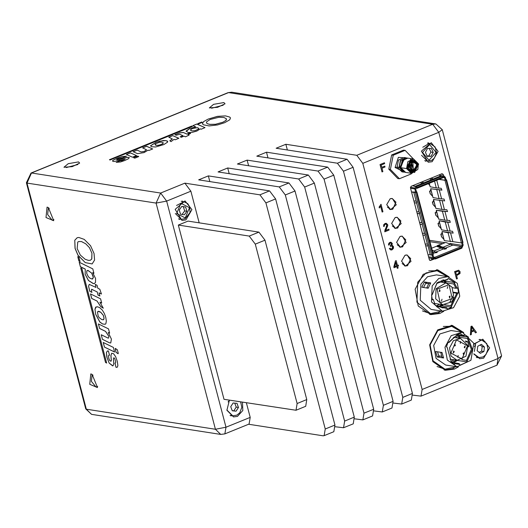<?xml version="1.0" encoding="UTF-8"?>
<svg xmlns="http://www.w3.org/2000/svg" width="528" height="528" viewBox="0 0 528 528"><rect width="100%" height="100%" fill="white"/><g stroke="black" fill="none" stroke-linecap="round" stroke-linejoin="round"><path stroke-width="0.79" d="M407.405 168.478L411.259 159.898L418.44 163.977L414.579 172.557L407.405 168.478L412.196 172.927L417.853 169.415L418.4 163.739L418.572 164.591L418.4 163.739L411.259 159.898L407.405 168.478L406.54 168.577L407.405 168.478M417.8 164.234L411.451 160.624L408.038 168.221L414.388 171.831L417.8 164.234L417.028 164.116L417.8 164.234L413.833 160.334L408.038 168.221L412.005 172.121L417.8 164.234M417.813 169.501L411.695 173.356L406.54 168.577L410.685 159.357L418.4 163.739L413.582 159.001L407.854 161.614L406.54 168.577L400.792 167.686L402.105 160.723L407.834 158.11L402.105 160.723L400.792 167.686L406.54 168.577L411.358 173.316L417.813 169.501M399.029 167.409L397.102 167.112L398.416 160.149L404.138 157.535L398.416 160.149L397.102 167.112L399.029 167.409L403.847 172.148L399.029 167.409L399.96 167.284L402.831 171.118L399.96 167.284L399.241 167.402L404.521 172.135L399.029 167.409L400.343 160.446L406.072 157.832L400.343 160.446L399.029 167.409M413.582 159.001L407.834 158.11L402.098 160.657L400.732 167.653L405.61 172.425L400.792 167.686L405.61 172.425L411.358 173.316M401.92 171.851L397.102 167.112L395.089 167.488L405.273 172.359L395.089 167.488L397.102 167.112L401.92 171.851L403.847 172.148M402.244 170.498L400.745 167.666M400.739 167.633L404.039 158.921M400.217 167.27L400.66 167.336L399.96 167.284L403.96 158.941L400.217 167.27L402.171 170.452L400.217 167.27M406.705 158.05L400.712 160.288L399.241 167.402L400.712 160.288L406.705 158.05M404.785 158.506L399.96 167.284L404.785 158.506M399.412 178.754L390.403 169.402L393.241 155.219L405.082 150.381L413.345 158.961L405.082 150.381L403.471 150.13L405.082 150.381L393.241 155.219L391.624 154.968L393.241 155.219L390.403 169.402L388.793 169.151L397.802 178.504L399.412 178.754L390.403 169.402L388.793 169.151L391.624 154.968L388.793 169.151L397.802 178.504L399.412 178.754L411.259 173.923L399.412 178.754M411.378 173.316L411.259 173.923L411.378 173.316M407.497 158.063L398.389 157.331L395.089 167.488L398.389 157.331L407.497 158.063M403.471 150.13L391.624 154.968L403.471 150.13M413.173 160.281L417.239 165.541L413.648 171.673L416.882 164.347L410.962 160.855L408.078 164.644L413.787 171.237L407.827 166.267L413.787 171.237L413.648 171.673L411.358 171.97M413.589 170.485L411.319 161.825L413.589 170.485L411.319 161.825L411.596 170.287L413.279 170.075L410.058 169.574L413.279 170.075L412.889 161.964L411.206 162.169L413.589 170.485M409.207 164.043L409.279 164.644L409.207 164.043M408.969 166.63L408.718 167.178L408.969 166.63M408.962 164.597L410.936 165.693L408.923 164.703L409.444 164.782L409.537 166.716L411.061 166.162L411.134 165.726L409.939 166.67L409.444 164.782L411.134 165.726M387.334 207.062L390.535 209.464L392.746 209.194L395.908 202.158L392.231 198.541L390.687 198.601M392.271 225.892L395.479 228.301L397.69 228.03L400.851 220.988L397.175 217.378L395.63 217.437M397.214 244.728L400.422 247.13L402.626 246.86L405.788 239.824L402.112 236.207L400.567 236.267M402.151 263.558L405.359 265.96L407.57 265.69L410.731 258.654L407.055 255.044L405.511 255.097M479.094 352.374L481.628 351.179L482.216 346.658L480.17 344.995M477.8 346.21L481.424 344.348L484.466 347.008L483.886 351.529L480.256 353.39L477.213 350.731L477.8 346.21M482.216 346.658L484.466 347.008M481.628 351.179L483.886 351.529M427.02 155.951L428.828 155.971L430.934 152.038L429.257 148.46M425.403 152.401L427.508 148.46L431.402 148.454L433.191 152.387L431.086 156.321L427.192 156.334L425.403 152.401M428.828 155.971L431.086 156.321M430.934 152.038L433.191 152.387M437.052 289.153L449.038 284.744L452.232 298.525L440.246 302.933L437.052 289.153M442.022 299.257L441.448 301.105L442.022 299.257M440.114 291.047L439.237 291.568L439.54 289.621L440.114 291.047M447.262 288.42L447.836 286.565L447.262 288.42M449.163 296.63L450.047 296.109L449.744 298.056L449.163 296.63M436.055 288.724L445.929 282.856L452.001 287.074L453.526 295.218L449.605 302.518L442.537 304.696L435.653 298.881L436.055 288.724M439.996 306.643L442.728 304.927M435.468 305.514L437.732 305.87L442.457 307.883L446.648 307.679L438.524 306.412L441.956 304.603M453.031 297.271L453.697 297.581L452.377 300.808L451.499 302.128L450.476 301.666M444.886 281.021L454.885 282.579L453.77 283.985L445.566 282.711L446.101 281.609L445.282 281.477L443.612 279.8M428.743 283.734L425.7 283.265L423.601 287.503M445.348 282.764L442.629 280.005M426.499 283.034L426.268 283.351M445.282 281.477L445.823 282.176M427.053 288.044L426.835 287.687L429.033 283.14L430.439 283.397M426.835 287.687L428.267 287.958M427.561 288.123L428.215 288.11M436.861 305.732L439.494 304.227M442.886 282.381L441.197 280.467M450.047 302.108L450.325 302.293M451.348 302.207L450.358 301.798M451.499 302.128L449.922 302.227M425.7 283.265L426.538 283.041L427.297 283.51M453.638 292.215L458.542 292.974L457.789 287.984L456.027 288.275L452.357 287.707M458.542 292.974L456.786 293.264L453.671 292.783M437.732 305.87L437.653 306.524L447.289 308.477L447.526 309.21L451.645 307.237L451.414 306.504L450.767 305.699L444.622 304.748M442.662 304.715L442.919 305.534L442.101 305.402M451.645 307.237L441.685 305.692M454.885 282.579L448.173 278.428L447.817 279.16L437.019 282.724L432.234 294.65L436.9 283.378L446.589 279.761M432.142 299.231L433.25 299.402L434.557 303.079L434.075 303.673L437.171 307.111L437.653 306.524M447.051 279.833L447.817 279.16M432.986 299.64L432.313 299.818L431.554 294.829L432.234 294.65M456.027 288.275L453.77 283.985M457.116 288.163L454.535 283.312M433.25 299.402L434.557 303.079M447.289 308.477L446.648 307.679M450.767 305.699L456.786 293.264M451.414 306.504L457.868 293.152M453.625 297.541L453.724 297.185L453.09 297.086M424.367 281.985L430.723 282.968L428.182 288.215L421.832 287.232L424.367 281.985L425.924 282.949M447.295 276.573L437.111 270.699L425.997 272.976L417.721 282.236L416.935 302.174L430.445 313.606L441.936 311.098M422.492 310.913L430.445 313.606M437.111 270.699L428.716 270.851M447.731 276.639L436.458 274.89L427.522 276.725L420.862 284.176L420.222 300.214L431.099 309.415L442.372 311.164L453.539 307.718L459.736 296.182L457.327 283.312L447.731 276.639L438.794 278.474L432.135 285.925L431.495 301.97L442.372 311.164M467.557 345.767L461.974 358.994L450.899 353.126L456.482 339.9L467.557 345.767M455.327 345.616L454.549 345.972L454.852 344.018L455.327 345.616M460.291 343.418L460.614 341.471L460.291 343.418M464.191 347.252L465.148 345.926L464.845 347.873L464.191 347.252M463.129 353.278L463.914 352.922L463.61 354.869L463.129 353.278M458.165 355.469L457.842 357.416L458.165 355.469M454.265 351.641L453.308 352.968L453.611 351.014L454.265 351.641M467.788 345.418L465.94 356.195L457.123 360.301L451.051 356.083L449.526 347.939L453.446 340.639L460.515 338.461L467.788 345.418M437.507 351.78L438.781 355.905L441.705 356.354M440.715 352.282L441.982 357.324L443.362 357.476M440.609 352.552L442.035 352.697M453.545 362.677L457.532 360.353M439.435 356.004L439.606 356.321M451.711 362.393L456.542 360.215M458.403 335.584L468.508 337.154L467.379 338.488L459.182 337.214L459.723 336.164L457.829 335.108M458.898 336.039L459.479 336.633M459.934 338.369L456.68 335.24M466.118 341.979L467.511 341.682L467.914 342.52L468.884 346.454L468.072 346.658M467.353 341.517L465.907 341.702M465.729 341.484L466.132 341.154M467.511 341.682L465.32 341.029M450.938 361.541L454.08 359.832M457.472 337.986L455.789 336.079M441.401 352.387L441.943 352.473M440.088 356.11L438.781 355.905M451.13 361.165L447.097 347.153L451.13 361.165L450.767 361.865L454.496 364.34L454.806 362.875L451.282 362.327M447.097 347.153L446.457 346.889L448.081 342.052L448.945 342.507L447.935 342.349M461.868 359.621L466.521 360.34L467.372 361.944L460 365.204L459.149 363.594L455.011 362.954M467.372 361.944L457.472 360.413M456.72 334.937L463.65 336.013L464.422 335.379L461.109 334.594L461.069 333.795L456.694 334.336L456.733 335.135L448.721 342.309M464.422 335.379L464.779 334.679L468.508 337.154M448.945 342.507L456.733 335.135M454.806 362.875L459.149 363.594M454.859 363.64L459.782 364.432M466.521 360.34L471.359 349.397L467.379 338.488M467.148 361.178L472.441 349.523L468.151 337.854M463.65 336.013L456.713 334.693M461.109 334.594L460.739 335.32M468.805 346.48L468.844 346.837L468.085 346.718M459.182 337.214L460.238 338.415M438.946 356.242L437.237 357.001L443.593 357.984L442.009 352.48L435.653 351.49L437.237 357.001M461.888 332.185L451.697 326.304L437.818 330.587L430.115 344.923L433.105 360.921L445.031 369.211L456.522 366.703M451.697 326.304L443.309 326.456M437.085 366.524L445.031 369.211M462.317 332.251L451.044 330.495L439.877 333.94L433.679 345.477L436.088 358.354L445.685 365.02L456.958 366.769L470.897 360.281L473.814 343.246L462.317 332.251L451.15 335.689L444.952 347.226L447.361 360.103L456.958 366.769M431.911 258.496L431.389 259.149L433.217 258.595M433.897 258.7L435.422 258.951L435.541 258.232L434.874 257.288L433.594 257.11L434.254 257.756L434.98 257.578L435.389 258.205L434.92 258.621M437.811 245.692L437.204 245.626L437.461 245.909M440.207 244.702L439.534 244.715M461.776 248.16L462.013 247.427L461.34 246.484L452.786 245.157L445.79 242.425L438.042 245.579L443.065 247.249L450.813 244.088M446.219 179.956L445.249 180.226L444.596 177.725L443.942 177.078L443.21 177.263M442.919 176.359L444.094 176.108L445.401 177.395L446.094 180.028M461.65 246.688L462.343 245.381L461.71 242.972M441.197 228.749L438.748 226.07M439.289 221.483L438.656 223.529L437.983 223.37L438.695 223.397M462.865 242.378L461.413 242.972L452.852 241.646L450.523 232.749L453.13 233.119L452.516 231.277L447.572 230.901L445.236 222.004L450.311 222.367L449.691 220.526L444.754 220.15L442.418 211.253L436.352 210.269L447.599 211.53M446.002 179.665L446.563 179.797L446.18 180.081L444.972 180.325L438.847 179.375M422.38 233.251L424.565 233.343L425.245 234.247L425.139 235.184L422.869 235.105M419.562 222.499L421.74 222.592L422.426 223.502L422.308 224.44L420.05 224.354M411.563 192.007L416.526 192.06M416.744 211.748L418.922 211.84L419.654 212.936L419.483 213.688L417.226 213.602M413.919 200.996L416.097 201.089L416.783 202L416.684 202.93L414.407 202.851M425.667 245.758L428.069 245.843L430.201 254.846L428.023 254.747M422.842 235.006L425.02 235.191M420.024 224.261L422.195 224.44M417.206 213.51L419.608 213.589M414.381 202.759L416.559 202.937M425.205 244.002L427.489 244.141L428.116 245.183L427.865 245.949M433.151 254.503L431.686 255.097L430.201 254.846M416.467 191.816L416.843 191.921L416.46 192.205L415.246 192.449L411.589 192.1M429.917 185.744L428.366 183.652M430.201 186.787L436.293 187.902L434.518 181.137M436.293 187.902L441.236 188.278L441.85 190.12L430.709 188.767L441.956 190.027M444.543 200.878L433.528 199.518L444.668 200.871L444.055 199.03L439.111 198.647L436.775 189.75M450.179 222.38L439.441 220.777L445.236 222.004M453.004 233.132L442.259 231.521L448.061 232.756L450.523 232.749M445.249 180.226L439.098 179.269M438.662 219.041L444.754 220.15M438.379 217.998L435.923 215.318M436.471 210.731L435.838 212.777L435.164 212.619L435.877 212.645M447.216 220.143L444.88 211.246L442.418 211.253M444.88 211.246L447.487 211.616L446.873 209.781L441.929 209.398L439.6 200.501M435.844 208.289L441.929 209.398M435.56 207.247L433.105 204.567M433.653 199.98L433.013 202.026L432.346 201.868L433.059 201.894M433.93 199.676L433.798 199.274M433.019 197.538L439.111 198.647M432.736 196.495L430.287 193.816M430.828 189.229L430.195 191.275L429.521 191.116L430.234 191.143M444.022 239.501L441.566 236.821M442.114 232.234L441.474 234.28L440.807 234.122L441.52 234.148M442.391 231.931L442.259 231.521M452.852 241.646L444.325 240.669L441.989 231.772M441.481 229.786L447.572 230.901M439.573 221.179L439.441 220.777M446.114 180.107L463.155 245.051L462.04 247.553M435.415 258.423L434.102 258.733L432.788 257.44L432.168 255.07M415.708 192.344L414.823 188.951L415.628 188.621L416.506 191.961M410.593 188.298L414.823 188.951M410.566 188.206L414.797 188.859L414.553 187.935L416.625 187.09M410.428 187.295L414.553 187.935M431.218 178.108L433.31 178.992L432.868 179.368L431.587 179.626L429.601 178.768M412.599 185.704L416.414 186.945L416.843 187.513L416.783 188.054L414.797 188.859M421.634 182.015L423.793 183.051M416.981 188.258L443.045 177.659L443.144 176.867L442.484 175.996L438.959 174.946M421.846 181.929L423.938 182.813L423.502 183.19L422.215 183.447L420.235 182.589M416.262 188.258L416.896 188.331L417.014 187.612L416.335 186.668L412.81 185.618M437.29 246.041L438.042 245.579M437.791 246.041L446.384 248.794M443.065 247.249L446.45 248.747M432.934 253.255L437.177 252.43L435.673 252.14L443.428 248.978L444.781 249.183L446.398 248.53M434.062 252.8L432.65 252.179M437.019 252.615L435.752 252.424L432.122 250.16M433.706 257.374L434.98 257.572M431.607 248.206L436.432 246.239L443.428 248.978M435.673 252.14L433.699 251.071L441.448 247.909M432.043 249.869L433.699 251.071M432.993 254.813L433.594 257.11M431.389 259.149L432.742 258.601M425.687 245.85L427.838 245.942M431 178.193L433.165 179.23M353.133 167.284L412.46 393.419L402.772 397.373L343.444 171.237L353.133 167.284L347.094 159.232L276.177 148.223L285.866 144.269L287.357 149.959M441.065 174.088L443.249 174.425L441.989 173.712L411.14 186.298L410.461 187.803L429.33 259.723L430.591 260.443L429.68 260.297M480.698 339.86L479.912 339.313M477.055 357.7L477.972 357.41M474.065 344.21L482.764 339.181L489.674 347.899L483.681 358.202L479.734 358.684L473.84 354.05M429.152 143.385L428.366 142.831M425.515 161.218L426.426 160.934M432.135 161.726L428.195 162.208L421.41 151.166L431.224 142.705L438.128 151.424L432.135 161.726M230.835 415.906L231.752 415.622M242.517 402.184L242.801 410.52L237.461 416.407L233.515 416.896L226.915 410.276L229.403 400.151M182.932 201.59L182.147 201.043M179.289 219.43L180.206 219.146M185.915 219.932L181.975 220.414L175.19 209.378L184.998 200.911L191.908 209.636L185.915 219.932M439.468 312.398L437.732 313.21L429.686 314.45M436.643 269.663L445.342 274.586M443.784 311.302L439.778 313.533L430.703 314.642L418.229 305.976L415.107 289.252L423.159 274.263L437.672 269.788L449.123 276.936M454.054 368.003L452.318 368.821L444.272 370.055M451.229 325.268L459.928 330.191M458.37 366.907L454.37 369.138L445.295 370.253L432.821 361.588L429.693 344.857L437.745 329.868L452.258 325.393L463.709 332.548M402.772 397.373L401.656 404.045L411.345 400.092L412.46 393.419M209.834 181.592L208.336 175.903L279.259 186.912L285.298 194.964L294.994 191.011L354.314 417.146L344.626 421.1L285.298 194.964M275.609 198.917L334.937 425.053L325.241 429.007L265.921 202.871L275.609 198.917L269.564 190.865L198.647 179.857L208.336 175.903M229.211 173.686L227.72 167.99L298.637 179.005L304.682 187.057L314.371 183.104L373.699 409.24L364.01 413.193L304.682 187.057M294.994 191.011L288.948 182.959L218.031 171.943L227.72 167.99M248.596 165.772L247.104 160.083L318.021 171.098L324.067 179.15L333.755 175.19L393.083 401.326L383.387 405.28L324.067 179.15M314.371 183.104L308.326 175.052L237.409 164.036L247.104 160.083M267.973 157.865L266.482 152.176L337.399 163.192L343.444 171.237M333.755 175.19L327.71 167.145L256.793 156.13L266.482 152.176M264.983 240.194L306.801 399.597L297.112 403.55L255.288 244.147L264.983 240.194L258.938 232.142L249.249 236.095L178.325 225.08L188.021 221.126L258.938 232.142M297.112 403.55L295.99 410.223L305.686 406.27L306.801 399.597M224.882 433.917L225.997 427.244L215.444 429.244L220.691 434.405L224.882 433.917L249.11 424.03L250.226 417.358L246.404 402.791M199.201 222.862L190.905 191.222L184.859 183.17L259.875 194.825L265.921 202.871M295.99 410.223L224.037 399.313L178.325 225.08M250.226 417.358L225.997 427.244L166.676 201.109L160.631 193.057L156.116 203.108L166.676 201.109L190.905 191.222M285.866 144.269L356.783 155.278L362.828 163.33L422.149 389.466L421.034 396.139L412.804 395.122M394.621 266.574L395.769 262.403L396.647 265.749L394.621 266.561L396.62 265.749L395.756 262.442M442.273 129.716L435.851 123.915L432.696 124.304L438.735 132.356L442.273 129.716L501.6 355.852L498.062 358.492L496.947 365.165L421.034 396.139M383.387 405.28L382.272 411.952L374.035 410.942M364.01 413.193L362.888 419.866L354.658 418.849M344.626 421.1L343.51 427.772L335.273 426.763M325.241 429.007L324.126 435.679L323.09 435.785L248.642 424.222M401.656 404.045L393.419 403.036M382.272 411.952L391.961 407.999L393.083 401.326M362.888 419.866L372.583 415.912L373.699 409.24M343.51 427.772L353.199 423.819L354.314 417.146M324.126 435.679L333.821 431.726L334.937 425.053M249.249 236.095L255.288 244.147M390.133 198.785L392.383 198.515L396.251 204.805L390.654 209.629L386.72 204.659L390.133 198.785M395.076 217.622L397.327 217.345L401.188 223.641L395.597 228.459L391.664 223.489L395.076 217.622M400.013 236.452L402.263 236.174L406.131 242.471L400.541 247.295L396.601 242.326L400.013 236.452M404.956 255.288L407.207 255.011L411.068 261.301L405.478 266.125L401.544 261.155L404.956 255.288M443.249 174.425L443.672 176.042M434.557 258.826L430.591 260.443M470.402 334.891L470.943 326.462L471.867 326.086L470.963 326.469L470.428 334.897L471.332 334.528L471.451 331.993L474.157 330.891L475.497 332.825L476.474 332.429L471.887 326.093M475.497 332.825L474.144 330.891M383.546 226.439L385.084 223.443L386.232 223.271L385.103 223.443L383.783 224.591L383.566 226.446L384.41 226.208L384.47 224.974L385.282 224.202L386.258 224.215L386.833 224.994L385.928 224.11M385.684 230.465L388.852 229.185L385.684 230.479L387.73 225.621L387.658 224.677L386.219 223.271M384.813 231.805L386.813 224.987L386.753 226.241L385.004 229.931L384.813 231.805L389.083 230.063L388.852 229.185M456.542 279.002L454.575 271.583L458.72 270.237L454.595 271.59L456.542 279.002L457.4 278.652L456.608 275.642L459.987 273.537L460.093 271.722L458.72 270.237M394.04 267.729L393.822 266.891L395.505 260.885L396.178 260.621L395.525 260.891L393.842 266.891L394.06 267.729L396.865 266.587L397.307 268.356L396.845 266.594M397.432 265.419L398.31 265.069L397.439 265.426L396.178 260.621M379.097 207.095L381.005 204.27L379.117 207.101L379.348 207.979L379.117 207.101M379.328 207.979L380.642 206.237L382.166 212.038L380.629 206.263M388.469 245.038L389.908 242.319L390.977 242.187L389.928 242.326L388.78 243.349L388.489 245.038L389.327 244.88L389.459 243.712L390.139 243.065L390.991 243.078L391.505 243.791L391.34 244.886L390.377 245.606L390.502 246.437L390.357 245.606L391.486 243.784L390.694 242.979M391.835 245.335L392.271 245.342L391.829 245.342L392.324 243.474L390.977 242.187M390.872 250.028L389.321 248.622L390.106 248.18L389.347 248.622L390.872 250.028L391.948 249.876L393.327 248.569L393.512 246.675L392.258 245.335M391.156 249.203L391.73 249.124L392.654 247.031L392.047 246.147L392.674 247.031L392.581 248.292L391.162 249.203L390.106 248.18M381.995 171.923L380.048 164.512L384.43 162.736L380.068 164.518L382.015 171.93L382.866 171.58L381.988 168.214L385.018 166.973L384.787 166.096L381.757 167.336L381.157 165.04L384.661 163.614L384.43 162.736M381.751 167.323L384.767 166.096M456.377 274.751L458.027 274.078L459.202 272.105L458.357 271.187L459.221 272.111L459.136 273.247L456.377 274.765L455.684 272.111L458.37 271.187M471.491 331.096L471.61 327.07L473.689 330.198L471.491 331.082L473.662 330.198L471.61 327.103M397.307 268.356L398.119 268.039L397.657 266.264L398.528 265.907L398.31 265.069M382.166 212.038L382.958 211.715L381.005 204.27M390.482 246.437L391.684 246.015M182.101 214.441L184.642 210.903L183.381 206.686L181.79 206.415M184.338 214.823L180.517 214.17L179.256 209.953L181.81 206.382L185.638 207.035L186.899 211.253L184.338 214.823M184.642 210.903L186.899 211.253M183.381 206.686L185.638 207.035M232.195 410.665L233.851 410.837L236.227 407.108L234.769 403.128M233.138 402.97L236.999 403.346L238.484 407.458L236.108 411.187L232.247 410.81L230.762 406.699L233.138 402.97M236.227 407.108L238.484 407.458M233.851 410.837L236.108 411.187M211.589 108.247L223.225 105.197M223.905 102.577L213.609 104.353L209.332 107.91L217.562 107.316L225.027 103.792L223.905 102.577M66.231 167.561L77.867 164.512M161.773 142.164L159.7 142.237L155.483 143.728L154.988 144.573L156.961 145.424L160.037 144.989L163.185 143.398L163.139 142.685L161.773 142.164M78.547 161.891L68.244 163.667L63.967 167.224L72.204 166.624L79.669 163.106L78.547 161.891M53.909 219.536L52.305 220.288L47.652 214.592L48.312 208.355L49.328 208.309M47.051 207.075L45.976 217.503L53.717 220.737L48.352 207.583L47.051 207.075M97.673 386.357L96.07 387.11L91.417 381.414L92.077 375.177L93.093 375.124M98.624 311.296L97.475 311.896L98.201 316.193L99.29 317.717L101.68 319.499L103.072 319.823L103.792 319.4L104.049 318.193L103.29 315.348L100.703 312.22L98.102 311.375M90.816 373.897L89.74 384.318L97.482 387.552L92.116 374.398L90.816 373.897M93.311 277.497L91.648 273.108L87.945 270.442L86.79 270.857L86.744 273.425L88.341 276.672L90.116 278.269L92.169 279.061L93.344 277.484L93.225 276.54L91.681 273.095L87.978 270.428L87.265 270.508M77.755 242.095L77.141 248.576L80.342 255.077L85.127 259.235L88.315 260.383L90.288 260.324L91.747 258.977L91.931 253.315L89.417 247.652L85.708 243.791L81.451 241.56L78.626 241.586L77.755 242.095M78.771 237.461L84.229 239.382L90.552 245.705L94.043 253.493L94.571 260.047L92.143 263.947L85.265 262.64L77.959 255.248L75.049 248.378L74.752 240.253L77.174 237.752L78.771 237.461M99.871 296.003L98.03 295.099L97.205 291.951L91.879 289.337L91.351 290.453L91.945 292.387L89.78 291.324L88.539 286.169L89.206 284.394L96.01 287.404L95.212 284.368L97.053 285.272L97.852 288.301L99.759 289.238L101.462 294.037L99.046 292.849L99.871 296.003M114.569 352.037L104.458 347.081L103.25 342.467L113.362 347.424L114.569 352.037M116.035 352.334L115.388 348.421L117.348 349.8L118.239 353.199L117.995 353.714L116.035 352.334L115.249 348.401M99.924 302.214L103.316 308.194L100.637 306.478L97.007 301.046L91.7 298.445L90.512 293.898L100.617 298.855L101.732 303.098L99.924 302.214L101.726 303.065M80.401 266.746L79.207 262.198L92.783 268.858L93.938 273.28L92.644 272.646L95.535 278.527L95.515 282.335L94.439 283.516L93.258 283.582L88.466 280.533L85.133 274.237L85.239 269.122L80.401 266.746L79.246 262.218M105.521 362.498L80.731 268.019L81.886 268.587L106.676 363.066L105.521 362.498L80.771 268.039M109.646 342.857L102.425 339.319L101.231 334.772L107.983 338.078L108.511 338.131L108.808 336.316L105.534 331.386L99.574 328.462L98.386 323.915L108.491 328.871L109.619 333.175L108.253 332.501L111.421 339.082L110.774 342.969L109.646 342.857L102.458 339.306L101.27 334.792M116.035 367.336L114.913 363.059L115.361 363.092L115.731 362.003L114.701 358.519L113.903 357.76L113.395 358.69L113.731 363.007L113.48 365.092L112.675 365.924L109.157 363.073L106.874 357.1L106.392 352.565L107.395 350.962L108.372 350.948L109.474 355.159L108.511 355.76L108.761 358.208L109.586 360.347L110.946 361.291L111.283 360.294L110.887 355.634L111.665 353.232L113.5 353.668L115.54 356.519L117.256 361.304L117.876 365.482L117.341 367.178L116.035 367.336L114.952 363.079M97.423 306.775L99.64 307.619L102.267 310.048L104.405 313.546L105.805 317.533L106.333 321.044L105.838 323.717L105.171 324.245L102.617 323.981L99.858 322.047L95.68 314.332L94.948 309.296L95.72 307.184L97.423 306.775M80.045 261.551L78.89 260.99L77.741 256.621L78.896 257.189L80.045 261.551M195.433 130.515L198.647 128.905L198.759 128.357L197.419 127.637L192.469 128.495L190.522 129.723L190.733 130.436L192.225 130.911L195.446 130.555L198.653 128.938L198.766 128.396M218.856 117.275L210.217 119.44L206.573 121.803L206.488 122.839L207.319 123.671L209.748 124.377L215.464 124.271L222.895 122.225L226.09 120.311L226.268 118.661L223.865 117.487L218.856 117.275M225.542 115.863L229.726 117.058L230.459 117.942L229.733 119.797L224.671 122.714L217.543 124.918L209.147 125.941L203.458 124.799L202.402 123.79L203.557 121.612L208.23 119.051L217.483 116.358L225.542 115.863L229.739 117.097L230.465 117.962M181.315 137.273L180.206 136.785L182.952 135.663L179.738 134.251L176.22 135.26L174.913 134.686L179.533 132.865L183.308 132.462L186.919 134.046L189.559 132.97L190.667 133.459L188.027 134.534L189.182 135.043L185.526 136.792L184.067 136.151L181.315 137.273M132.495 157.199L126.39 154.513L130.403 152.876L136.508 155.555L132.495 157.199M133.874 157.443L137.735 156.097L138.706 156.539L135.465 157.958L134.567 158.103L133.63 157.694L133.874 157.443L136.844 156.275L138.706 156.559M174.042 139.319L170.999 141.636L169.844 140.791L172.3 138.943L168.769 137.221L172.729 135.604L178.834 138.29L175.138 139.795L174.082 139.418M192.852 125.638L196.812 124.021L205.009 127.624L201.155 129.195L200.369 128.852L196.845 131.089L192.317 132.337L188.179 132.508L186.107 131.003L189.598 128.594L195.769 126.925L192.852 125.638M109.415 159.687L191.737 126.093L192.436 126.397L110.114 159.991L109.415 159.687M137.511 153.668L133.155 151.754L137.115 150.137L141.194 151.925L144.256 151.437L146.507 149.754L142.613 147.893L146.573 146.276L152.678 148.962L148.929 150.493L148.097 150.124L144.085 152.612L137.511 153.668M116.147 162.367L119.869 160.849L122.093 160.585L125.162 159.113L113.843 161.555L112.497 161.073L113.038 160.255L117.394 158.057L122.192 156.519L126.443 156.196L122.773 157.687L118.331 158.618L116.767 159.403L116.945 159.832L127.637 157.285L129.32 157.667L128.35 158.77L124.72 160.519L120.509 161.957L116.147 162.367M165.693 140.554L167.317 141.062L167.554 142.131L163.733 144.619L155.635 146.989L151.503 146.744L150.526 145.82L155.991 142.322L163.192 140.507L165.693 140.554L167.746 141.517M198.568 123.902L197.868 123.592L201.67 122.041L202.369 122.344L198.568 123.902M92.156 263.941L85.292 262.627L77.992 255.235L75.082 248.365L74.785 240.24L77.187 237.745M90.288 260.324L91.78 258.964L91.964 253.301L89.443 247.639L85.741 243.778L81.484 241.547L78.659 241.573M99.865 295.97L98.063 295.086L97.231 291.938L91.562 289.298M101.449 294.004L99.046 292.849M96.01 287.404L95.258 284.387M91.931 292.347L89.813 291.311L88.572 286.156L89.219 284.387M114.563 352.004L104.491 347.068L103.29 342.487M118.166 353.72L116.068 352.321M103.31 308.154L100.67 306.464L97.04 301.033L91.733 298.432L90.552 293.918M94.459 283.51L93.291 283.569L88.499 280.52L85.166 274.223L85.265 269.108L80.428 266.732M93.931 273.247L92.644 272.646M92.618 278.995L93.344 277.484M106.663 363.033L105.547 362.485M110.788 342.962L109.679 342.844M109.613 333.142L108.253 332.501M108.511 338.131L108.841 336.303L105.567 331.373L99.607 328.449L98.426 323.935M115.388 363.079L115.764 361.99L114.734 358.505L113.751 357.773M117.249 367.217L116.068 367.323M110.979 361.277L111.316 360.281L110.92 355.621L111.679 353.225M109.468 355.133L108.946 355.133M112.873 365.864L109.19 363.059L107.111 357.885L106.425 352.552L107.415 350.955M105.184 324.238L102.65 323.968L99.891 322.034L95.713 314.318L94.981 309.283L96.195 306.92M103.33 319.75L104.075 318.179L103.323 315.335L100.736 312.206L98.657 311.282M80.032 261.518L78.916 260.977L77.781 256.641M202.402 123.809L203.564 121.651L208.243 119.09L217.49 116.391L225.548 115.896M206.494 122.859L207.332 123.704L209.755 124.417L215.477 124.311L222.908 122.258L226.096 120.351L226.492 119.097M180.253 136.805L182.952 135.663M188.027 134.534L189.149 135.062M174.959 134.706L179.546 132.898L183.322 132.502L186.925 134.086L189.565 133.003L190.634 133.472M126.436 154.532L130.416 152.915L136.475 155.575M133.597 157.674L133.881 157.483M168.815 137.247L172.735 135.643L178.794 138.303M169.884 140.818L172.306 138.963M192.898 125.664L196.819 124.06L204.976 127.637M186.12 131.413L189.611 128.627L195.769 126.925M190.469 130.152L192.232 130.944L195.446 130.555M109.468 159.707L191.75 126.133L192.397 126.416M133.201 151.774L137.122 150.176L141.2 151.965L144.263 151.477L146.507 149.754M142.659 147.919L146.586 146.315L152.638 148.975M116.219 162.38L119.882 160.888L122.1 160.624L125.169 159.146M116.648 159.661L118.853 159.601L127.651 157.324L129.327 157.687M112.504 161.093L113.051 160.294L117.401 158.09L122.206 156.552L126.383 156.215M150.553 145.952L155.998 142.362L159.799 141.161L165.7 140.587M154.988 144.573L155.701 145.207L158.314 145.398L162.518 144.012L163.284 142.956M197.914 123.611L201.683 122.08L202.33 122.364M485.067 341.609L481.694 340.012L474.329 343.721M473.893 353.852L478.969 357.568L476.269 357.146M474.467 346.658L475.57 344.263L474.368 351.47M421.529 155.324L427.423 161.093L424.73 160.67M427.423 161.093L431.567 160.433L434.438 158.07L436.491 152.698L435.145 146.962L430.148 143.537L429.145 143.458L422.783 147.246M422.558 152.407L429.62 144.527L436.036 152.381L428.974 160.261L422.558 152.407M220.691 434.405L91.562 414.355L86.315 409.187L215.444 429.244L156.116 203.108L26.987 183.058L31.502 173.006L30.987 173.059L228.03 92.651L231.706 92.215L228.03 92.651M184.859 183.17L160.631 193.057L31.502 173.006L228.551 92.605L432.696 124.304L356.783 155.278M439.745 244.629L437.323 245.619M435.541 258.232L462.013 247.427M435.521 258.159L461.993 247.355M434.874 257.288L461.34 246.484M443.177 177.507L444.596 177.725M442.708 176.108L443.302 176.2M429.528 240.286L445.097 242.702M450.054 243.474L462.343 245.381M429.898 241.685L442.715 243.679M438.847 226.222L438.121 223.443M461.413 242.972L444.972 180.325M462.614 242.728L446.18 180.081M415.246 192.449L431.686 255.097M413.767 192.192L416.104 201.095M416.585 202.943L418.922 211.847M419.404 213.695L421.74 222.592M422.228 224.446L424.565 233.343M425.047 235.198L427.383 244.094M416.394 192.232L432.835 254.885M416.46 192.205L432.894 254.859M436.029 215.47L435.296 212.692M433.204 204.719L432.478 201.94M430.386 193.974L429.66 191.189M441.573 198.64L439.237 189.743M444.391 209.392L442.061 200.495M450.034 230.894L447.698 221.998M438.755 187.889L436.742 180.233M441.665 236.973L440.939 234.194M450.391 241.652L448.061 232.756M429.779 185.533L429.198 183.308M443.883 239.29L442.075 232.399M432.597 196.284L430.795 189.394M435.422 207.035L433.613 200.145M438.24 217.787L436.432 210.896M441.058 228.538L439.25 221.648M428.558 256.786L432.788 257.44M433.891 257.591L434.65 257.71M440.972 175.804L433.231 178.966M422.248 183.447L414.823 186.476M442.484 175.996L416.335 186.668M431.614 179.626L423.859 182.787M443.144 176.867L416.995 187.532M443.164 176.939L417.014 187.612M445.045 248.318L452.786 245.157M438.788 246.253L440.029 245.751M362.828 163.33L438.735 132.356L498.062 358.492L422.149 389.466M347.094 159.232L337.399 163.192M327.71 167.145L318.021 171.098M308.326 175.052L298.637 179.005M288.948 182.959L279.259 186.912M269.564 190.865L259.875 194.825M181.236 201.326L183.929 201.749L176.563 205.451M175.309 213.53L181.203 219.298L185.031 218.744M185.269 217.912L176.695 213.517L180.886 203.293L189.46 207.682L185.269 217.912M229.568 400.178L228.109 401.927M226.855 410.012L232.749 415.774L230.05 415.358M241.124 403.227L240.504 401.874M239.818 401.768L231.284 400.442M26.4 182.741L26.987 183.058L86.315 409.187L85.727 408.877L26.4 182.741L30.987 173.059M406.072 157.832L404.138 157.535M409.537 166.716L408.652 166.577M411.061 166.162L409.966 166.657M389.618 209.326L390.535 209.464M391.723 198.462L392.231 198.541M394.555 228.155L395.479 228.301M396.667 217.298L397.175 217.378M399.498 246.985L400.422 247.13M401.603 236.128L402.112 236.207M404.441 265.822L405.359 265.96M406.547 254.958L407.055 255.044M478.969 357.568L483.113 356.908L485.984 354.545L488.037 349.173L486.691 343.438L481.694 340.012L479.002 339.596M430.148 143.537L427.456 143.121M445.929 282.856L438.827 281.747M442.537 304.696L434.287 303.415M231.706 92.215L435.851 123.915M460.515 338.461L453.413 337.359M457.123 360.301L450.021 359.198M439.626 244.642L437.204 245.626M435.422 258.951L461.894 248.147M439.784 175.435L444.094 176.108M437.983 223.37L438.715 226.149M462.997 242.444L446.563 179.797M416.843 191.921L433.277 254.575M435.164 212.619L435.897 215.398M432.346 201.868L433.072 204.653M429.521 191.116L430.254 193.901M440.807 234.122L441.533 236.9M430.221 186.912L429.271 183.282M433.046 197.663L430.709 188.767M435.864 208.415L433.528 199.518M438.682 219.166L436.352 210.269M441.507 229.918L439.171 221.021M428.855 257.915L434.102 258.733M443.045 177.659L416.896 188.331M438.887 246.286L440.141 245.777M496.947 365.165L501.6 355.852M183.929 201.749L187.678 203.63L189.697 206.752L190.021 212.494L185.163 218.731L181.203 219.298L178.51 218.882M232.749 415.774L236.894 415.12L239.765 412.757L241.811 407.378L240.616 401.894M85.727 408.877L91.562 414.355"/></g></svg>

